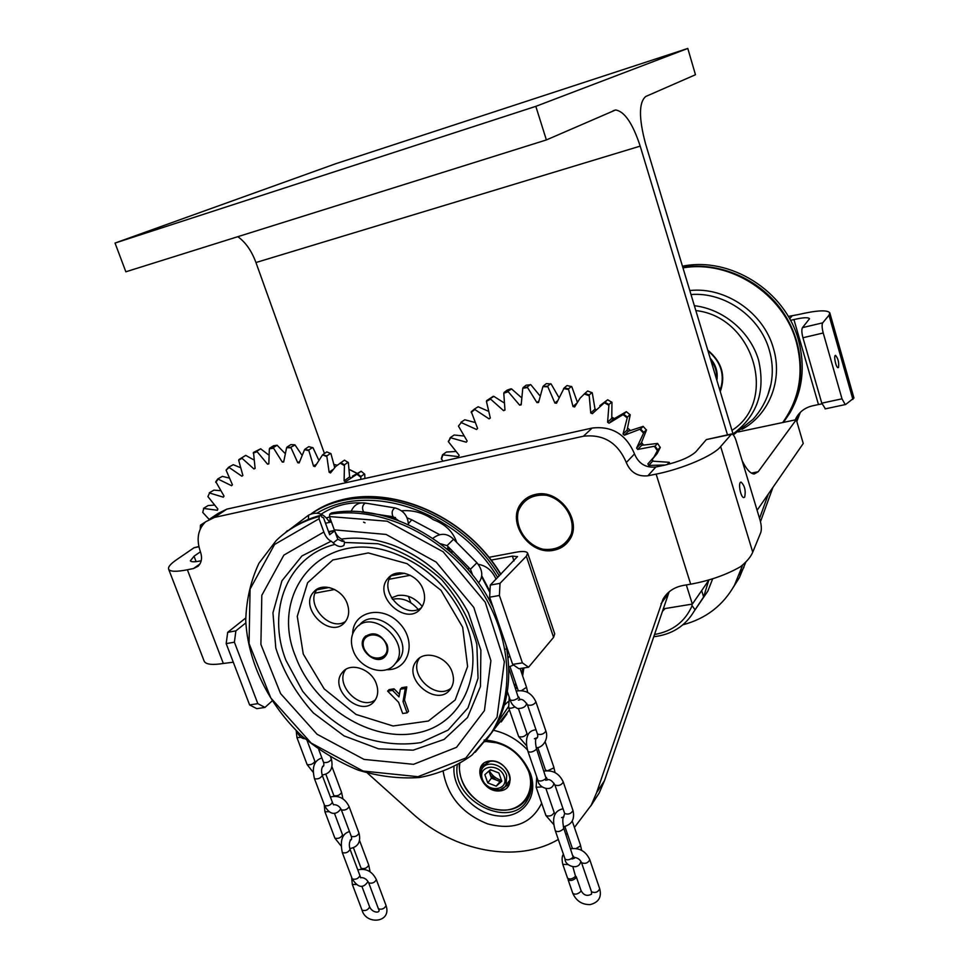 <?xml version="1.0" encoding="UTF-8"?>
<svg xmlns="http://www.w3.org/2000/svg" width="969" height="969" viewBox="0 0 969 969"><rect width="100%" height="100%" fill="white"/><g stroke="black" fill="none" stroke-linecap="round" stroke-linejoin="round"><path stroke-width="1.45" d="M757.104 510.3L803.253 443.475L796.288 419.674L738.281 431.932M324.445 453.516L255.949 262.526C251.577 250.765 245.52 242.153 237.805 236.69M727.477 434.827L640.194 146.125C632.696 123.378 624.484 111.326 615.569 109.981L546.383 139.936L125.849 271.792L115.032 243.062L335.722 163.725L687.796 48.45L695.476 74.734L645.766 96.476C638.825 102.314 638.716 117.952 645.439 143.412L733.363 435.033M709.054 579.898L692.351 604.087L663.256 608.847M692.351 604.087L686.331 584.925M796.288 419.674L758.206 471.733L754.209 473.998C750.394 473.708 746.372 469.275 742.157 460.711M546.383 139.936L535.821 106.348L687.796 48.45M535.821 106.348L115.032 243.062M209.583 519.142L218.013 513.509L226.794 509.149L592.18 428.044C612.093 425.766 626.204 434.403 634.513 453.94L634.513 453.952C638.607 463.679 645.717 468.027 655.843 466.997L663.971 465.314C679.366 461.704 690.025 457.162 695.948 451.699L706.353 439.587L731.111 434.064M574.435 827.453L591.223 805.203L596.565 792.739L663.002 599.205C667.362 591.756 674.121 587.178 683.266 585.446L690.679 584.186C709.599 580.722 726.241 574.871 740.607 566.647C746.736 561.705 750.781 556.884 752.743 552.185L760.75 532.587C761.719 529.498 761.489 525.331 760.047 520.062L736.186 440.907C734.805 436.595 733.303 434.269 731.668 433.942L720.657 446.552C713.935 455.406 682.527 468.911 656.134 474.12L647.898 475.791C637.663 476.821 630.456 472.4 626.301 462.54C617.847 442.736 603.554 433.967 583.411 436.232L214.428 517.434L205.573 521.819C197.906 529.304 196.174 539.273 200.389 551.688L200.401 551.712C202.448 557.769 201.673 562.614 198.076 566.247L193.509 568.524L187.38 569.772C176.443 571.916 170.205 571.746 168.679 569.288C167.807 567.168 170.35 564.043 176.31 559.912L193.994 547.776L198.839 546.504M634.513 453.952L626.289 462.528L634.513 453.94M204.071 660.906L204.241 661.342C206.022 664.492 212.393 665.206 223.33 663.462L233.299 662.215M669.143 591.817L604.523 780.578L599.217 792.933L590.884 805.857M367.493 773.117L412.261 813.27C454.061 851.569 516.804 863.948 558.301 839.433M565.944 834.479L567.277 833.497M200.426 551.785L194.03 556.23L190.36 560.809C191.135 562.044 194.297 562.117 199.832 561.027L201.201 560.736M535.421 494.444C529.789 495.668 525.222 498.417 521.734 502.693C505.443 521.019 529.268 556.085 553.905 550.21C560.191 548.963 565.169 545.826 568.827 540.823C583.822 522.109 559.428 488.17 535.421 494.444M408.397 596.347L410.856 602.754M443.221 771.736C447.654 796.457 462.455 813.851 487.649 823.892C513.461 830.603 531.472 823.711 541.659 803.204C531.46 823.723 513.437 830.615 487.613 823.868C462.407 813.803 447.605 796.397 443.221 771.651M527.499 749.909C517.785 739.807 506.508 733.279 493.657 730.323C506.508 733.279 517.785 739.807 527.499 749.909M744.689 497.085L743.817 497.569C740.522 497.715 737.736 481.545 741.152 482.15C744.773 485.784 745.948 490.762 744.689 497.085M457.259 765.268C451.166 800.988 511.426 830.796 527.657 799.437C532.005 791.649 532.55 782.807 529.304 772.911C520.741 753.155 506.181 742.545 485.614 741.043M528.832 796.13L529.498 795.597M484.1 740.013C505.963 741.551 521.455 752.828 530.576 773.843C538.958 797.366 522.025 818.684 498.175 815.934C474.41 813.754 452.123 789.057 454.001 767.012M543.015 549.229C556.485 550.646 565.908 545.559 571.274 533.992C575.671 518.173 563.595 499.314 546.407 495.28C532.805 494.093 523.454 499.326 518.354 510.978C514.297 526.724 526.143 545.062 543.015 549.229M567.071 543.003C560.748 549.241 552.814 551.47 543.27 549.702C520.644 545.874 508.168 514.176 524.023 500.234M825.406 408.833L821.785 403.165L802.938 337.745C801.666 332.779 801.508 329.412 802.477 327.631L809.527 318.728C808.34 317.178 803.144 317.444 793.926 319.552L790.474 320.376M802.477 327.631L822.693 322.847C821.773 324.615 821.942 327.994 823.226 332.985L802.938 337.745M829.839 312.963L853.943 398.005L845.634 404.497L825.116 408.894M788.269 316.439L798.395 314.55C816.879 310.298 827.356 309.729 829.803 312.854L828.992 315.204L822.693 322.847M745.912 561.887L739.323 577.73L733.388 587.166M682.927 624.787C705.941 618.682 723.153 605.431 734.575 585.034L742.714 564.891M800.309 412.37L796.821 421.479M772.911 487.407L760.483 521.685M759.539 518.391L768.369 493.984M795.222 419.892L796.47 417.36C800.067 411.328 805.457 407.477 812.64 405.805L818.466 404.545L793.926 319.552M821.991 403.831L818.466 404.545M821.785 403.165L842 398.828L845.259 404.606M842 398.828L823.226 332.985M838.5 367.445C839.142 362.503 838.173 358.494 835.557 355.417C833.352 355.054 835.981 367.929 838.064 367.687L838.5 367.445M708.714 580.395L703.627 596.94L694.07 611.306C685.216 626.156 671.771 634.634 653.724 636.742M701.653 590.618L703.627 596.94M654.487 634.501C672.474 631.364 685.022 621.759 692.132 605.661L694.955 609.671M665.109 608.556L662.396 611.366M691.672 604.196L692.132 605.661M712.687 578.784L707.842 591.114L703.094 598.067M707.976 350.814C721.251 362.055 725.26 375.354 720.003 390.713M707.794 350.197C721.76 361.812 725.926 375.609 720.27 391.597M694.373 305.707C723.431 309.063 750.236 331.689 758.557 360.068C765.728 391.379 757.225 416.004 733.036 433.93M767.823 395.013L770.876 384.572C773.165 373.247 772.656 361.8 769.338 350.245C760.12 316.754 724.703 291.766 691.006 294.54M783.897 421.781L790.086 412.612C802.683 390.386 805.457 366.173 798.432 339.974C785.35 290.857 730.263 256.361 682.467 266.209M682.782 267.274C718.877 261.557 759.127 278.709 781.656 310.177C804.197 341.633 806.632 383.942 788.645 414.538L783.461 422.387M782.673 422.545C799.619 398.877 804.173 372.023 796.324 341.972C783.449 293.861 730.178 259.535 682.975 267.892M721.76 385.117L719.846 390.168M356.495 473.163L349.712 469.747M337.151 465.253L334.317 464.551M268.425 454.776L260.673 448.829L253.503 452.414L256.785 451.275L267.541 464.187L268.837 463.885L269.346 448.829L273.27 447.678L282.282 462.08L283.663 462.019L286.606 447.666L290.785 447.23L297.762 462.722L299.179 462.916L304.52 449.689L308.845 449.979L308.881 450.658L304.52 449.689M260.673 448.829L256.785 451.275M268.764 463.4L267.541 464.187M284.729 453.117L277.11 445.243L273.561 445.74L269.709 448.175M277.11 445.243L273.27 447.678M283.675 461.159L282.282 462.08M301.638 454.74L295.06 445.001L290.785 447.23M294.576 444.783L290.845 444.614L287.054 447.06M299.433 461.607L297.762 462.722M318.51 459.597L312.999 447.763L308.772 446.673L305.041 449.144M312.575 447.508L308.845 449.979M308.881 450.658L313.532 466.137L314.961 466.586L322.568 454.873L326.916 455.89L326.868 456.593L322.568 454.873M315.724 464.623L313.532 466.137M334.668 467.506L330.95 453.662L326.819 451.893L323.149 454.4M330.574 453.383L326.916 455.89M326.868 456.593L329.133 472.254L330.526 472.933L335.698 466.501L340.846 462.697L344.455 464.817L344.104 480.903L345.412 481.811L357.597 473.841L360.94 476.506L360.71 479.425M332.73 469.711L329.133 472.254M344.104 480.903L349.615 476.893L348.356 462.54L344.455 460.154L340.846 462.697M344.455 460.154L341.221 462.443M348.053 462.261L344.455 464.817M349.615 476.893L350.415 477.451M364.938 478.48L364.707 474.18L361.146 471.249L357.597 473.841M361.146 471.249L352.401 476.215M364.477 473.902L360.94 476.506M200.256 529.038L200.474 525.15L200.365 528.795M205.028 522.23L200.474 525.15M200.656 525.186L202.896 524.629M202.739 512.395L203.744 508.471L202.739 512.395L209.122 519.384M213.967 505.103L208.117 505.552L203.526 508.35M203.744 508.471L217.407 510.263L217.855 509.016L207.911 496.588L209.558 493.003L207.911 496.588M219.987 490.641L213.931 490.12L209.328 492.809M209.558 493.003L223.367 497.182L224.021 496.067L215.796 481.69L217.783 478.94L231.579 485.723L232.427 484.779L226.08 470.135L228.684 467.167L241.85 476.215L242.88 475.464L238.677 460.275L242.02 458.276L238.677 460.275M216.559 481.205L215.796 481.69M228.732 477.923L222.373 476.373L217.783 478.94M253.321 459.621L245.714 455.382L238.883 459.585M245.714 455.382L241.802 457.84M242.02 458.276L253.951 468.96L255.113 468.427L253.503 452.414M255.065 468.233L253.951 468.96M256.979 451.784L253.224 453.08M228.926 467.53L226.08 470.135M218.025 479.219L215.748 482.368M360.734 477.22L356.907 474.168M344.334 465.532L340.204 463.109M290.882 447.86L286.606 447.666M273.415 448.259L269.346 448.829M228.684 467.167L233.25 464.696L239.949 467.446M652.258 459.33L653.118 461.087L652.234 459.354M643.246 444.759L641.575 442.567M630.032 430.224L627.851 428.31M614.055 418.451L611.996 417.264M521.116 404.025L519.675 405.187L521.189 404.836L522.775 388.242L527.318 386.946L527.548 387.552L522.775 388.242M539.6 395.376L530.867 384.778L526.203 385.165L523.151 387.552M530.358 384.56L527.318 386.946M527.548 387.552L536.935 402.595L538.534 402.51L542.906 386.655L547.703 386.122L547.873 386.788L542.906 386.655M538.631 401.202L536.935 402.595M558.58 396.951L551.131 384.003L546.346 383.615L543.367 386.013M550.671 383.736L547.703 386.122M547.873 386.788L554.886 403.031L556.521 403.213L564.152 387.963L568.524 388.823L568.609 389.538L563.607 388.557M557.054 401.202L554.886 403.031M577.282 401.978L571.795 386.704L567.047 385.553L564.152 387.963M571.407 386.413L568.524 388.823M568.609 389.538L572.994 406.508L574.629 406.968L580.104 398.138L584.876 393.426L589.164 395.001L590.739 412.964L592.313 413.69L604.922 402.256L608.992 404.521L608.907 405.284L604.256 402.692M576.276 403.649L572.994 406.508M590.739 412.964L595.027 409.088L592.277 392.869L587.698 390.979L584.876 393.426M587.698 390.979L586.657 391.876M591.962 392.554L589.164 395.001M595.027 409.088L595.741 409.415M608.907 405.284L607.599 422.23L611.766 418.281L611.948 402.341L607.672 399.761L604.922 402.256M607.672 399.761L599.811 405.672M611.718 402.014L608.992 404.521M607.599 422.23L609.053 423.199L623.685 414.235L627.403 417.118L627.222 417.881L622.97 414.575M611.766 418.281L613.22 419.25L610.252 422.072M627.222 417.881L623.031 434.051L627.113 430.018L630.201 414.865L626.349 411.68L623.685 414.235M626.349 411.68L613.22 419.25M630.056 414.55L627.403 417.118M623.031 434.051L624.351 435.238L640.582 429.001L643.84 432.416L643.549 433.155L639.831 429.255M627.113 430.018L628.409 431.193L624.351 435.238M643.549 433.155L636.597 448.09L641.417 442.797L646.468 430.079L643.162 426.384L640.582 429.001M643.162 426.384L628.409 431.193M646.408 429.776L643.84 432.416M636.597 448.09L637.711 449.459L655.08 446.128L657.769 449.967L657.394 450.67L654.317 446.273M640.582 443.959L641.684 445.316L637.711 449.459M652.5 459.027L657.188 453.528L660.264 447.508L657.6 443.427L655.08 446.128M657.6 443.427L641.684 445.316M660.289 447.254L657.769 449.967M657.394 450.67L653.918 457.089L647.861 463.909L648.758 465.411L665.376 465.023M651.858 459.815L652.658 461.159L648.758 465.411M670.003 463.872L669.204 462.298L667.156 464.611M669.204 462.298L652.658 461.159M442.966 461.171L441.307 458.591L442.542 454.812L458.567 456.653L459.161 455.285L448.453 441.816L450.246 437.661L466.307 442.203L467.131 440.98L458.434 426.069L461.268 422.581L458.434 426.069M455.345 451.53L446.443 452.026L442.542 454.812M449.107 440.568L448.381 441.125M463.376 435.953L454.158 435.008L450.246 437.661M474.313 422.29L464.805 419.771L460.917 422.302M461.268 422.581L476.554 429.485L477.596 428.431L471.285 411.728L474.313 409.172L489.079 418.862L490.314 418.014L486.438 401.396L490.12 398.695L503.577 410.674L504.97 410.069L503.783 393.232L507.938 391.185L508.228 391.73L503.783 393.232M490.278 417.93L489.079 418.862M503.614 402.571L493.887 396.382L490.12 398.695M493.282 396.285L486.62 400.657M504.861 409.657L503.577 410.674M490.435 399.143L486.438 401.396M474.653 409.548L471.2 412.467M450.597 437.855L448.453 441.816M442.869 454.909L441.464 459.245M589.164 395.752L584.259 393.947M508.228 391.73L519.675 405.187M521.056 397.278L511.608 388.957L507.938 391.185M511.051 388.799L507.175 390.107L504.05 392.506M474.313 409.172L478.153 406.762L487.867 411.013M710.737 359.996C715.255 365.846 717.193 372.266 716.551 379.267M710.192 358.155C715.861 364.756 718.09 372.132 716.866 380.284M399.64 572.849L398.731 574.351M364.029 648.358C369.359 663.462 391.779 659.865 386.243 644.651C380.829 629.378 358.385 633.266 364.029 648.358M385.105 656.473C376.578 661.209 369.443 658.423 363.69 648.104C362.079 643.198 362.757 639.152 365.725 635.955M488.848 557.345L516.295 552.173C522.812 551.022 526.603 551.337 527.657 553.129L526.349 556.218L500.016 583.338L499.398 595.475L522.4 662.881L528.577 667.217L518.887 668.707L512.662 664.383L522.4 662.881M526.349 556.218L553.578 637.36L554.716 633.847L527.705 553.299M245.835 622.897L235.879 630.867L234.401 642.181L226.189 643.622L227.679 632.345L245.714 618.004M235.879 630.867L227.679 632.345M234.401 642.181L257.827 703.651L264.973 707.418L256.785 708.666L249.614 704.923L257.827 703.651M272.047 701.023L264.973 707.418M316.887 589.806L329.097 587.493M391.21 575.78L404.533 573.26M517.543 556.642L512.371 556.121L491.053 560.13M410.299 575.283L389.296 579.232M334.644 589.491L315.119 593.149M422.218 606.473C415.289 597.982 407.125 594.312 397.714 595.487L391.476 597.897M517.507 556.557L490.29 585.082L500.016 583.338M499.398 595.475L489.636 597.195L490.29 585.082M489.636 597.195L512.662 664.383M553.578 637.36L528.577 667.217M226.189 643.622L249.614 704.923M392.651 518.463L392.736 517.712L394.977 517.361M489.926 591.684L486.741 586.487M400.318 689.201L398.998 696.917L392.554 690.376L387.624 691.127L398.61 702.295L402.668 713.511L407.077 712.869L403.031 701.641L405.296 688.438L400.318 689.201L401.808 687.651L406.786 686.9L405.296 688.438M403.031 701.641L404.521 700.078L406.786 686.9M407.077 712.869L408.555 711.294L404.521 700.078M387.624 691.127L389.126 689.577L394.068 688.838L392.554 690.376M399.446 694.301L394.068 688.838M386.982 644.53C380.599 633.569 373.174 631.049 364.719 636.984C354.799 647.849 376.941 667.786 385.674 655.819C388.012 652.682 388.448 648.927 386.982 644.53M353.055 650.187C350.197 641.684 351.105 634.441 355.805 628.457C372.157 607.03 412.746 643.404 395.098 663.789C385.408 677.476 359.075 668.804 353.055 650.187M507.332 648.83L506.678 646.929M504.316 705.19L507.865 701.871M514.963 686.004L515.69 683.193M468.56 568.694L468.742 567.483M496.055 579.208C492.313 570.668 486.402 565.714 478.298 564.333M481.872 576.107L489.951 591.417M393.002 516.731L392.736 517.712M367.905 503.492C351.396 501.215 335.783 504.776 321.09 514.164M456.665 542.349C453.141 531.787 445.365 524.241 433.349 519.723C423.514 512.807 412.903 509.839 401.517 510.808M317.142 513.098C369.431 481.23 458.143 511.026 497.715 577.524M516.731 686.209L515.944 688.862M508.386 706.789L497.436 722.826M311.752 513.582C364.09 477.523 457.743 506.533 499.314 575.901M522.606 668.138L521.879 673.709M518.052 690.061L517.821 690.776M509.415 709.829L492.676 731.28M345.776 669.434C334.026 684.284 360.189 711.319 375.294 699.897M376.408 684.005C371.539 668.949 350.318 661.718 342.493 672.292C327.607 688.717 361.679 719.046 374.64 700.817C378.019 696.154 378.6 690.546 376.408 684.005M419.613 657.951C407.477 673.964 435.771 701.108 451.082 688.099M452.22 672.28C447.303 656.413 424.386 649.315 416.428 661.015C401.517 678.881 437.77 708.533 450.585 688.85C453.746 684.126 454.291 678.603 452.22 672.28M391.609 575.235C377.801 590.715 404.812 620.184 421.394 607.708M423.296 590.036C418.426 574.423 396.66 567.216 388.121 578.214C371.757 595.608 406.714 627.561 421.018 608.205C424.81 603.13 425.573 597.086 423.296 590.036M317.553 588.922C304.339 603.263 329.315 632.369 345.497 621.492M347.314 603.881C342.493 589.067 322.326 581.763 314.004 591.671C297.822 607.611 330.635 640.061 344.928 622.183C348.925 617.229 349.712 611.124 347.314 603.881M308.251 515.399L286.836 531.666C296.865 524.096 308.275 518.597 321.066 515.157L319.298 516.477L319.055 518.766L323.852 532.005C325.705 536.85 328.152 539.903 331.216 541.174L334.947 544.421C338.496 546.879 341.488 547.194 343.947 545.353L344.589 542.47L341.597 539.055C338.569 537.783 336.122 534.706 334.281 529.849L329.472 516.562L329.714 514.26L331.471 512.94C389.49 502.039 463.86 544.614 493.269 607.817M344.092 541.114L342.323 541.38L337.806 539.261L334.644 530.855L329.666 534.718L323.489 517.664L322.011 517.264L321.066 515.157M328.721 531.63L334.644 530.855M328.879 532.042L329.726 532.575L329.072 533.071M505.927 644.724C512.274 678.13 507.744 707.152 492.337 731.813L485.021 741.757M453.456 552.064L450.149 551.615M450.343 551.712L447.981 547.243M418.123 609.38C410.577 600.659 402.002 597.304 392.397 599.327M567.531 878.096L567.555 878.168C569.845 879.634 572.497 879.016 575.525 876.327L572.994 867.194M568.149 878.762L568.076 879.682C570.366 881.16 573.03 880.542 576.046 877.841L575.659 876.085M530.879 790.704C524.047 808.11 510.166 813.79 489.26 807.746C469.129 798.286 459.124 783.739 459.245 764.129M459.936 762.76C455.793 783.86 478.189 809.381 501.494 810.12C524.98 811.61 538.51 787.01 525.561 764.856M498.308 743.041L485.324 741.406M489.575 760.992C508.265 758.509 518.827 788.936 500.065 790.886C481.569 793.187 470.958 763.221 489.575 760.992M497.8 789.856L500.113 789.771L508.434 784.696C514.805 775.503 502.063 759.211 490.132 761.319L482.077 766.164L480.89 776.254M509.96 779.997L506.012 785.229C498.684 798.468 473.587 780.76 482.259 768.514C487.007 760.059 503.408 764.674 506.69 775.479L506.012 785.229M487.48 761.949L483.422 767.048M489.284 770.706C491.986 775.491 495.934 778.676 501.143 780.239M490.447 775.37L495.874 779.888M501.361 780.057L496.189 786.162L501.772 781.22L498.878 772.971L490.411 769.689L484.863 774.667L487.758 782.879L496.189 786.162M504.268 776.629C499.386 762.421 477.293 765.183 482.417 779.233C487.213 793.284 509.282 790.777 504.268 776.629M489.939 770.113L492.058 770.331M499.822 781.414L491.428 778.155L487.758 782.879M491.428 778.155L488.921 771.033M758.206 471.733L751.399 473.09M640.194 146.125L255.949 262.526M655.843 466.997L647.898 475.791M198.899 546.746L193.994 547.776M223.33 663.462L187.38 569.772M668.549 593.379L660.991 603.711M604.523 780.578L596.565 792.739M196.101 561.645L194.03 556.23M199.905 564.006L193.509 568.524M226.794 509.149L214.428 517.434M592.18 428.044L583.411 436.232M690.679 584.186L656.134 474.12M730.626 434.463L706.353 439.587M752.743 552.185L720.657 446.552M852.89 399.422L828.992 315.204M739.165 574.678L743.889 567.459M795.658 419.807L799.159 415.023M789.59 318.753L792 316.088M731.958 430.369C778.422 401.093 754.1 316.948 695.839 310.564M689.807 290.555C725.418 286.509 763.681 312.708 773.419 348.331C783.097 380.114 769.144 414.671 741.975 429.352M512.371 556.121L513.994 560.942M359.039 625.514L359.378 625.211C375.693 603.844 416.125 640.061 398.513 660.386L395.509 663.377M352.668 633.847C352.777 611.451 382.198 604.438 399.494 623.297C417.36 641.623 408.821 670.79 386.51 669.676M378.189 514.527L392.845 517.24M311.291 513.74C363.145 475.718 458.64 504.11 500.731 574.46M523.805 667.956L522.594 675.793M506.884 714.008L501.191 721.953M303.261 654.039L297.265 616.332L307.609 582.744L332.815 559.961L368.329 552.936L407.113 563.679L440.992 590.303L462.661 627.222L467.603 666.527L455.176 699.981L428.419 721.021L393.051 725.987L356.011 714.432L324.155 688.862L303.261 654.039M295.618 656.631C268.546 592.192 322.931 527.705 391.803 552.475C423.138 563.74 446.697 584.755 462.479 615.533C487.916 667.58 464.575 723.807 417.591 732.879C370.994 742.872 313.932 706.571 295.618 656.631M344.589 542.47L377.91 543.754C401.045 550.38 422.266 562.311 441.573 579.535C458.543 599.133 470.304 620.717 476.845 644.276L478.056 678.227L467.979 707.915L448.078 730.105L420.825 742.593C400.003 745.755 378.734 743.393 357.016 735.495C336.086 724.667 317.953 709.902 302.619 691.212L285.94 660.313C266.293 610.627 287.478 556.206 334.947 544.421M341.597 539.055C357.949 536.802 374.821 538.752 392.239 544.905C425.5 557.659 450.912 580.31 468.451 612.856L480.878 650.163L480.454 686.536L467.542 717.472L444.093 739.432L413.194 750.163L378.564 748.831L344.068 735.907L313.423 712.99C295.896 693.538 283.36 671.868 275.79 647.982L272.955 612.771L281.918 580.831L301.989 555.903L331.216 541.174M337.806 539.261L333.36 542.761M329.714 514.26C379.121 506.012 440.047 533.749 475.597 582.454C511.232 631.098 516.647 693.756 490.908 733.557L475.222 752.259M492.337 731.813L471.927 755.154C456.375 766.455 438.824 773.916 419.286 777.538C399.131 778.882 378.746 776.399 358.13 770.101C337.902 761.767 319.08 750.333 301.674 735.798C268.655 704.645 247.785 662.069 245.751 620.499C246.32 599.968 250.705 580.915 258.905 563.328L276.104 540.666C287.987 529.122 302.376 521.068 319.298 516.477M329.472 516.562L387.176 521.213L443.16 551.785L485.251 602.258L504.364 661.682L497.036 717.302L465.835 758L418.002 776.69L363.121 771.045L311.122 743.029L270.811 697.971L249.069 643.561L250.075 589.091L274.566 544.481L319.055 518.766M334.281 529.849L386.11 534.44L436.195 562.105L473.793 607.418L490.908 660.688L484.415 710.628L456.508 747.329L413.521 764.323L364.041 759.405L317.045 734.236L280.574 693.574L260.903 644.433L261.812 595.305L283.869 555.128L323.852 532.005M336.304 535.445L337.018 535.191M329.969 517.931L330.09 522.279M329.593 522.376C324.155 513.497 317.166 511.087 308.627 515.12L308.36 519.42M363.823 511.886L363.496 511.838C361.8 508.022 362.406 505.091 365.313 503.068L394.528 507.853M393.341 516.792L393.039 516.743C391.415 512.916 392.009 509.96 394.843 507.901C403.334 510.203 407.876 515.774 408.433 524.629M408.433 523.635L411.801 519.796L439.514 534.585M472.654 575.138L470.462 569.215L476.93 562.771C482.768 569.99 483.313 576.725 478.565 582.999M470.462 569.215L447.084 545.644L453.553 539.224L476.918 562.771M481.605 576.737L481.423 577.609M520.099 668.513L526.53 687.3L521.528 690.606M507.332 691.6L510.191 699.884C512.395 700.902 515.133 700.212 518.391 697.801L508.737 667.883M536.014 729.827C524.835 730.553 525.549 743.586 527.996 751.532C530.237 752.695 532.962 752.017 536.16 749.521L536.426 748.504C535.191 742.46 535.239 738.935 536.56 737.918L534.379 738.729M545.159 741.83L553.784 767.024L553.541 768.042L547.776 770.682M546.976 770.694L545.462 769.931M537.928 780.336L537.952 780.396C540.205 781.632 542.919 780.966 546.08 778.41L536.438 748.565M555.334 830.796L555.358 830.869C557.647 832.238 560.336 831.596 563.449 828.955L563.667 827.853C562.456 821.312 562.529 817.642 563.861 816.855L561.535 817.63M572.243 821.058L580.419 844.968L580.213 846.07L576.095 848.517M565.048 859.006L565.072 859.067C567.386 860.508 570.075 859.891 573.151 857.19L563.692 827.914M537.456 734.03L537.48 734.09C541.077 735.071 543.875 734.066 545.898 731.098L535.978 702.016M518.476 708.751L527.015 733.569C525.016 736.525 522.23 737.53 518.657 736.585L518.633 736.525M536.087 738.584C537.625 738.112 538.086 736.61 537.48 734.09L527.499 704.947C531.073 705.832 533.895 704.838 535.954 701.956C531.981 693.307 525.561 689.674 516.683 691.042M514.745 707.019C511.632 708.339 509.597 708.545 508.652 707.624L509.209 697.038M564.661 813.463L564.685 813.524C568.331 814.759 571.104 813.766 573.006 810.556C574.956 819.386 571.734 824.789 563.352 826.787M546.044 788.875L554.183 812.543C552.306 815.728 549.544 816.734 545.922 815.547L545.898 815.474M554.91 784.987L554.934 785.047C558.556 786.186 561.342 785.193 563.292 782.068C559.343 773.541 552.984 769.883 544.178 771.106M541.986 786.937L536.148 787.24L536.729 776.872M333.857 795.561L333.881 795.622C337.224 796.312 339.804 795.258 341.597 792.448L342.905 798.844M322.35 775.575L332.415 802.368C330.611 805.227 328.007 806.317 324.615 805.614L324.591 805.554M322.471 766.527L323.101 766.079C321.381 768.054 321.114 771.203 322.326 775.515C320.485 778.301 317.868 779.379 314.489 778.749L314.465 778.688M361.11 868.224L361.134 868.285C364.526 869.169 367.057 868.103 368.753 865.087L370.061 871.773M350.1 849.438L359.947 875.649C358.251 878.738 355.684 879.828 352.256 878.931L352.231 878.859M350.184 840.111L350.911 839.59C349.155 842.073 348.876 845.331 350.075 849.365C348.343 852.369 345.763 853.459 342.336 852.635L342.311 852.575M323.549 762.361L323.573 762.409C326.928 763.027 329.545 761.961 331.398 759.224C333.469 768.344 330.393 773.613 322.156 775.03M307.076 740.51L314.925 761.392C313.072 764.105 310.48 765.171 307.125 764.589L307.112 764.529M301.274 737.336L296.962 737.627L296.187 730.59M351.275 836.332L351.299 836.404C354.69 837.204 357.27 836.138 359.014 833.183L349.143 806.717M334.426 813.257L342.566 834.927C340.834 837.858 338.266 838.936 334.886 838.161L334.862 838.088M350.366 840.062C351.59 840.123 351.904 838.9 351.299 836.404L341.354 809.866C344.734 810.605 347.326 809.539 349.119 806.656C344.952 798.226 338.714 795.016 330.405 797.015M328.963 811.719L324.93 811.768L324.227 804.597M378.407 908.752L378.431 908.825C381.871 909.83 384.414 908.74 386.062 905.579L376.384 879.682M361.849 886.211L369.637 906.911C368.002 910.061 365.47 911.151 362.055 910.182L362.031 910.109M369.661 906.984C372.702 913.573 381.58 913.355 378.431 908.825L368.704 882.844C372.132 883.776 374.676 882.698 376.36 879.61C372.193 871.276 366.003 868.042 357.791 869.92M356.083 884.54L352.304 884.346L351.638 877.308M562.795 864.372L568.149 864.566M570.838 848.735C579.644 847.693 585.966 851.363 589.794 859.757C587.965 863.113 585.215 864.106 581.545 862.725C580.189 859.515 577.633 857.722 573.878 857.335M589.818 859.83L599.714 888.827C597.921 892.267 595.184 893.248 591.502 891.783L591.478 891.71M572.764 893.261L572.788 893.333C575.089 894.847 577.754 894.242 580.758 891.516L580.952 890.341C583.508 895.332 587.044 896.591 591.587 894.108L591.502 891.783L581.545 862.725M615.569 109.981L613.111 110.757M204.241 661.342L168.679 569.288M666.793 594.033L663.002 599.205M599.217 792.933L591.223 805.203M734.575 585.034L739.323 577.73M796.47 417.36L799.57 413.145M694.07 611.306L707.842 591.114M733.339 434.911L753.022 419.335C761.707 409.633 767.569 398.477 770.585 385.868M767.811 395.025L770.876 384.572M788.645 414.538L790.086 412.612M334.305 464.526L337.188 465.229M349.712 469.65L356.616 473.09M612.008 417.239L614.08 418.426M627.876 428.262L630.08 430.2M641.599 442.53L643.295 444.747M641.417 442.797L637.554 446.818M657.188 453.528L653.918 457.089M320.933 508.047C374.446 478.202 461.45 508.616 500.912 574.266M523.89 667.944L522.63 675.914M344.879 670.039L342.493 672.292M418.935 658.472L416.428 661.015M391.137 575.55L388.121 578.214M316.815 589.358L314.004 591.671M391.803 552.475C423.162 563.776 446.721 584.791 462.479 615.533C446.661 584.682 423.102 563.667 391.803 552.475M392.239 544.905C425.524 557.696 450.936 580.346 468.451 612.856C450.876 580.237 425.476 557.587 392.239 544.905M329.63 516.974L326.468 517.906M328.564 531.654L334.499 530.431M325.511 523.236L331.434 521.988M287.357 530.649L285.116 532.926M365.034 522.788L363.545 522.146M361.667 511.971L393.039 516.743L398.271 520.438M351.141 511.45C353.818 505.067 358.433 502.245 364.986 503.008M448.09 546.661L447.242 549.132M393.438 518.73L395.509 517.652M407.125 517.858L411.801 519.796M440.459 543.742L447.084 545.644M432.852 538.304C440.35 532.708 447.254 533.011 453.553 539.224M489.89 592.447L481.75 577.003M469.723 568.464L467.579 569.045M509.755 655.916L508.168 657.757M513.582 665.025L508.701 666.963M304.969 738.717C301.734 738.741 298.888 736.113 296.429 730.832M507.986 657.733L508.616 657.127L508.035 658.108M507.356 648.915L505.055 649.182M510.021 666.66L518.258 690.703M518.706 696.905L520.111 699.739L518.379 700.127M510.191 699.884C511.087 703.518 513.509 706.389 517.482 708.509C522.703 708.581 525.792 706.861 526.724 703.361M527.73 692.46L526.542 687.348M537.759 747.499L545.729 770.803M546.359 777.429L547.546 779.912L545.668 780.251M527.996 751.532L537.952 780.396C537.965 787.325 551.64 793.187 554.026 783.267M555.031 772.596L553.796 767.085M563.062 808.764C554.074 810.702 551.506 818.066 555.358 830.869L565.072 859.067C564.648 865.874 579.244 871.155 580.794 861.199M564.879 826.509L572.388 848.456M573.382 856.124L574.387 858.28L571.989 859.019L572.667 857.771M581.654 850.37L580.443 845.041M527.826 735.205L527.039 733.63M545.922 731.159C548.914 739.202 542.47 748.02 536.208 747.802M526.736 745.948L518.657 736.585L508.652 707.624M520.002 699.57C522.061 698.782 524.556 700.575 527.499 704.947M547.4 779.657C549.859 779.1 552.378 780.905 554.934 785.047L564.685 813.524L563.364 817.582M555.128 814.348L554.207 812.603M554.038 824.885L545.922 815.547L536.148 787.24M573.006 810.556L563.316 782.128M325.838 774.195L334.075 796.203M333.518 804.827L332.44 802.429M340.809 808.727C338.314 813.173 330.986 817.703 324.615 805.614L314.489 778.749C311.667 767.278 314.138 760.362 321.914 757.988M341.597 792.448L332.016 766.818M353.455 847.814L361.413 869.157M360.686 877.841L359.971 875.722M368.038 881.499C363.23 888.755 357.973 887.895 352.256 878.931L342.336 852.635C339.804 840.656 342.19 833.631 349.482 831.559M368.753 865.087L359.608 840.632M318.716 749.485L323.573 762.409C324.167 765.219 323.828 766.576 322.58 766.503M315.361 762.361L314.949 761.452M313.169 772.281L307.125 764.589L296.962 737.627M331.398 759.224L330.635 757.177M343.147 836.114L342.59 834.987M359.039 833.243C361.074 841.976 357.997 847.088 349.809 848.578M341.015 845.864L334.886 838.161L324.93 811.768M333.724 804.682C337.127 804.633 339.671 806.365 341.354 809.866M386.086 905.64C391.888 922.839 366.064 925.262 362.055 910.182L352.304 884.346M361.013 877.623C364.344 877.563 366.912 879.307 368.704 882.844M563.425 854.283C561.923 856.172 561.717 859.564 562.819 864.445L567.555 878.168M599.738 888.9C601.797 897.149 598.624 902.381 590.218 904.598C582.115 904.755 576.301 901 572.788 893.333L568.076 879.682M580.952 890.341L576.276 876.763M483.374 764.541L482.077 766.164"/></g></svg>
